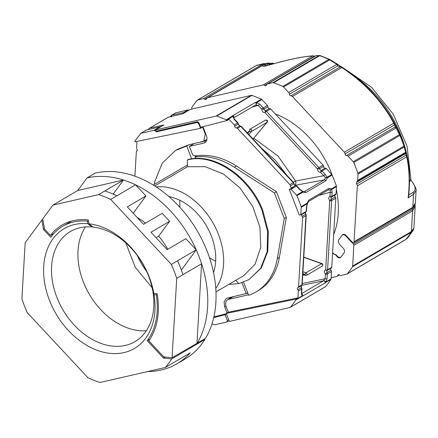 <?xml version="1.0" encoding="UTF-8"?>
<svg xmlns="http://www.w3.org/2000/svg" width="438" height="438" viewBox="0 0 438 438"><rect width="100%" height="100%" fill="white"/><g stroke="black" fill="none" stroke-linecap="round" stroke-linejoin="round"><path stroke-width="0.66" d="M248.888 279.652L261.289 267.936L267.788 251.319L268.291 231.291L262.707 210.125C249.884 176.755 214.456 152.397 188.017 159.552L187.355 159.941C213.788 152.769 249.266 177.204 262.044 210.514L267.623 231.686L267.12 251.713L260.615 268.335L248.888 279.652L238.869 283.572L235.726 280.342L238.869 283.572L228.762 284.432M290.372 185.865L293.706 183.911L295.311 185.635L291.982 187.59A1.391 1.002 59.6 0 1 290.372 185.865A1.391 1.002 -120.4 0 0 290.263 185.197A1.391 1.002 -120.4 0 0 289.879 184.584L237.445 128.372A1.391 1.002 -120.4 0 0 236.334 127.929A1.391 1.002 59.6 0 1 234.73 126.21A1.391 1.002 -120.4 0 0 234.615 125.536A1.391 1.002 -120.4 0 0 234.237 124.929L229.041 119.36L226.966 120.576L226.632 120.215A1.391 1.002 -120.4 0 0 226.139 119.853L232.967 115.583A1.391 1.002 -120.4 0 1 233.826 117.696M248.445 294.807L228.658 299.351A6.74 4.862 -120.4 0 0 227.64 299.756A6.74 4.862 -120.4 0 0 226.205 306.677L228.34 312.201L297.933 297.895L298.333 291.04A1.391 1.002 -120.4 0 0 298.218 290.372A1.391 1.002 -120.4 0 0 297.84 289.759A1.391 1.002 59.6 0 1 297.752 287.722A1.391 1.002 59.6 0 1 297.96 287.64A1.391 1.002 -120.4 0 0 298.168 287.558A1.391 1.002 -120.4 0 0 298.579 286.802L302.625 217.615A1.391 1.002 -120.4 0 0 302.51 216.941A1.391 1.002 -120.4 0 0 302.127 216.334A1.391 1.002 59.6 0 1 302.045 214.297A1.391 1.002 59.6 0 1 302.253 214.209A1.391 1.002 59.6 0 0 302.461 214.127A1.391 1.002 59.6 0 0 302.855 213.525L300.78 214.74A1.391 1.002 -120.4 0 0 300.796 214.587L301.224 207.294L307.252 203.752L306.447 207.229L306.206 211.417A1.391 0.652 3.3 0 0 306.48 211.056L306.726 206.867A1.391 0.652 -176.7 0 1 306.447 207.229M255.672 104.961L258.278 105.438L252.266 106.992M302.242 283.556L325.144 278.721A1.391 0.652 3.3 0 0 327.066 278.667L327.334 274.018A1.391 0.652 -176.7 0 1 325.418 274.068L326.841 272.737L326.967 270.618L325.664 269.83A1.391 0.652 3.3 0 0 327.586 269.775L331.626 200.588L335.787 198.146A1.391 1.002 -120.4 0 0 335.678 197.472A1.391 1.002 -120.4 0 0 335.294 196.865A1.391 1.002 59.6 0 1 334.977 195.041M331.5 271.571A1.391 1.002 -120.4 0 0 331.385 270.903A1.391 1.002 -120.4 0 0 331.002 270.29L326.841 272.737A1.391 1.002 -120.4 0 1 327.224 273.345A1.391 1.002 -120.4 0 1 327.334 274.018L331.5 271.571L331.073 278.869L325.817 281.957L327.066 278.667M335.42 194.746A1.391 1.002 -120.4 0 0 335.628 194.664A1.391 1.002 -120.4 0 0 336.039 193.903L336.466 186.604A1.391 1.002 -120.4 0 0 336.373 186.002A116.442 84.041 -120.4 0 0 332.141 175.036A1.391 1.002 -120.4 0 0 331.79 174.494L326.261 168.564A1.391 1.002 -120.4 0 0 325.144 168.121A1.391 1.002 59.6 0 1 323.54 166.402A1.391 1.002 -120.4 0 0 323.425 165.728A1.391 1.002 -120.4 0 0 323.047 165.121L270.613 108.903A1.391 1.002 -120.4 0 0 269.501 108.465A1.391 1.002 59.6 0 1 267.897 106.741A1.391 1.002 -120.4 0 0 267.782 106.073A1.391 1.002 -120.4 0 0 267.399 105.459L261.869 99.53A1.391 1.002 -120.4 0 0 261.382 99.169A116.442 84.041 -120.4 0 0 251.855 95.391A1.391 1.002 -120.4 0 0 251.346 95.353L216.109 116.037A1.391 1.002 59.6 0 1 216.618 116.075A116.442 84.041 59.6 0 1 226.139 119.853M286.72 175.134L275.414 160.346L261.924 148.553M168.948 196.607A52.089 37.597 59.6 0 1 213.541 272.578M156.169 186.911A61.972 44.731 59.6 0 1 212.512 222.11A61.972 44.731 59.6 0 1 215.781 288.461M243.577 282.181L248.636 295.294A75.243 54.307 -120.4 0 0 256.038 291.927A75.243 54.307 -120.4 0 0 277.314 258.584L284.267 218.535L274.385 192.923L234.374 167.239A75.243 54.307 -120.4 0 0 194.811 156.996L195.299 157.067L195.846 158.485M194.811 156.996L196.886 155.78L192.758 155.172L189.38 146.412L194.209 143.576M234.374 167.239L236.443 166.018A75.243 54.307 -120.4 0 0 196.886 155.78M236.443 166.018L276.455 191.707L274.385 192.923M276.455 191.707L286.337 217.319L284.267 218.535M286.337 217.319L279.389 257.369L277.314 258.584M256.038 291.927L258.108 290.712A75.243 54.307 -120.4 0 0 279.389 257.369M215.978 291.938L243.725 275.65L255.086 264.224L260.736 247.333L259.931 227.196L252.737 206.495L240.046 187.962L223.489 174.072L205.181 166.664L187.42 166.763L154.707 185.964L187.42 166.763L187.355 159.941M291.44 188.263L292.967 187.913L290.898 189.128L289.365 189.479L291.44 188.263M291.982 187.59A1.391 1.002 59.6 0 1 292.967 187.913M202.969 126.681L206.386 135.534A6.948 5.015 59.6 0 1 204.907 142.673A6.948 5.015 59.6 0 1 203.862 143.084L189.38 146.412M305.111 234.478L306.009 219.071M206.528 140.779L200.396 142.158M216.109 116.037L155.479 129.971L155.972 131.252L197.429 121.726L199.055 123.127L200.653 127.272L226.966 120.576M233.821 117.674L233.131 116.404L234.045 119.196L237.566 122.974A1.391 0.285 -43 0 1 237.965 122.864L234.439 119.087A1.391 0.285 137 0 0 234.045 119.196M234.73 126.21L238.064 124.255L239.86 125.903C239.197 125.837 238.694 125.164 238.338 123.877L237.965 122.864M289.365 189.479L299.253 215.091L300.78 214.74M300.796 214.587L306.206 211.417A1.391 1.002 -120.4 0 1 305.795 212.173A1.391 1.002 -120.4 0 1 305.587 212.255L305.697 214.735M302.625 217.615L305.954 215.655L301.913 284.848A1.391 1.002 -120.4 0 1 301.503 285.603A1.391 1.002 -120.4 0 1 301.295 285.685L301.404 288.166M301.267 293.909L301.749 294.15L301.667 293.372A1.391 0.652 -176.7 0 1 301.393 293.734L302.329 295.743L295.831 299.554L295.858 299.11L297.933 297.895M228.34 312.201L226.265 313.422L229.353 321.426L289.983 307.492A1.391 1.002 59.6 0 0 290.197 307.41L325.434 286.726A1.391 1.002 -120.4 0 0 325.626 286.561A116.442 84.041 -120.4 0 0 330.914 279.378A1.391 1.002 -120.4 0 0 331.073 278.869M295.858 299.11L226.265 313.422M233.065 296.581L227.64 299.756M246.227 293.537L247.82 293.181M293.241 182.126L295.573 181.014L278.01 156.021L253.777 138.2M198.452 122.164L197.927 121.786M234.237 124.929L237.566 122.974A1.391 1.002 -120.4 0 1 237.949 123.582A1.391 1.002 -120.4 0 1 238.064 124.255L238.338 123.877M237.445 128.372L240.78 126.418A1.391 0.285 -43 0 1 241.179 126.308L239.86 125.898M236.334 127.929L239.668 125.974A1.391 1.002 -120.4 0 1 240.78 126.418L293.214 182.63A1.391 0.285 -43 0 1 293.608 182.52L241.179 126.308M289.879 184.584L293.214 182.63A1.391 1.002 -120.4 0 1 293.591 183.237A1.391 1.002 -120.4 0 1 293.706 183.911L293.98 183.533L293.608 182.52M290.898 189.128A1.391 1.002 59.6 0 1 291.018 189.249L296.427 186.073A1.391 1.002 -120.4 0 0 295.311 185.635L295.502 185.559C294.845 185.498 294.336 184.825 293.98 183.533M299.597 189.479A1.391 0.285 -43 0 1 299.997 189.369L296.822 185.964A1.391 0.285 137 0 0 296.427 186.073L299.597 189.479L302.576 191.641L296.548 195.178L291.018 189.249M296.548 195.178A1.391 1.002 59.6 0 1 296.904 195.72A116.442 84.041 59.6 0 1 301.136 206.687A1.391 1.002 59.6 0 1 301.224 207.294M302.127 216.334L305.461 214.374A1.391 1.002 -120.4 0 1 305.844 214.987A1.391 1.002 -120.4 0 1 305.954 215.655A1.391 0.652 3.3 0 0 306.233 215.293L305.872 214.281C305.253 212.977 305.094 212.331 305.39 212.331M298.579 286.802L301.913 284.848A1.391 0.652 3.3 0 0 302.187 284.486L306.233 215.293M298.333 291.04L301.667 289.085A1.391 0.652 3.3 0 0 301.941 288.724L301.579 287.706C300.961 286.408 300.802 285.762 301.098 285.762M295.831 299.554A1.391 1.002 59.6 0 1 295.677 300.063A116.442 84.041 59.6 0 1 290.389 307.246A1.391 1.002 59.6 0 1 290.197 307.41M301.683 293.914A1.391 1.002 59.6 0 1 302.647 294.867A1.391 1.002 59.6 0 1 302.631 296.11L302.176 296.252A1.391 1.002 -120.4 0 0 302.329 295.743L301.705 294.029M325.27 174.412L322.094 171.006A1.391 0.285 137 0 0 320.66 172.315L325.467 177.708L327.005 177.297L325.27 174.412A1.391 0.285 -43 0 0 323.835 175.72L295.573 181.014A3.471 2.283 -100.6 0 1 294.862 185.285M328.62 189.72L328.418 189.807A1.391 1.002 -120.4 0 0 328.73 188.422L308.823 200.111A1.391 1.002 59.6 0 1 308.511 201.491L328.418 189.807A1.391 1.002 -120.4 0 1 328.243 189.878L330.268 190.147L330.203 192.211L318.815 195.441M335.294 196.865L331.133 199.306A1.391 1.002 -120.4 0 1 331.511 199.914A1.391 1.002 -120.4 0 1 331.626 200.588A1.391 0.652 -176.7 0 1 329.71 200.642L331.133 199.306L331.04 197.275L331.467 197.105A1.391 1.002 -120.4 0 0 331.873 196.35L332.119 192.162A1.391 0.652 -176.7 0 1 330.203 192.211L329.956 196.399A1.391 0.652 3.3 0 0 331.873 196.35L336.039 193.903M331.046 197.27L329.956 196.399C328.385 197.253 328.303 198.666 329.71 200.642L325.664 269.83C324.098 270.679 324.016 272.091 325.418 274.068L325.144 278.721L323.512 280.774A1.391 1.002 59.6 0 1 324.815 281.486A1.391 1.002 59.6 0 1 324.947 283.014L325.664 282.461L323.972 280.479L325.817 281.957A1.391 1.002 59.6 0 1 325.664 282.461L330.914 279.378M303.479 191.702L303.928 191.729M299.997 189.369L302.773 191.357L303.934 191.724M157.034 131.707L155.972 131.252M148.301 129.582A116.442 84.041 59.6 0 1 149.314 128.356A1.391 1.002 59.6 0 1 149.506 128.192A1.391 1.002 59.6 0 1 149.714 128.11L163.861 124.956L155.479 129.971M149.714 128.11L168.367 117.16L182.049 114.017L190.716 109.286L251.346 95.353M233.892 117.395L232.638 116.043A1.391 1.002 -120.4 0 1 233.131 116.404L226.632 120.215M295.677 300.063L302.176 296.252L301.7 293.997M270.613 108.903L266.452 111.351A1.391 0.285 137 0 0 265.017 112.659L265.34 110.907L263.731 109.182L261.804 109.21A1.391 0.285 -43 0 1 263.238 107.901L259.718 104.124A1.391 0.285 137 0 0 258.278 105.438L261.804 109.21C262.044 111.482 263.112 112.632 265.017 112.659L317.451 168.871A1.391 0.285 -43 0 1 318.886 167.562L266.452 111.351A1.391 1.002 -120.4 0 0 265.34 110.907L269.501 108.465M323.54 166.402L319.379 168.844L317.451 168.871C317.687 171.138 318.76 172.287 320.66 172.315L320.983 170.563L319.379 168.844A1.391 1.002 -120.4 0 0 319.264 168.17A1.391 1.002 -120.4 0 0 318.886 167.562L323.047 165.121M332.141 175.036L327.361 177.844L325.467 177.708L324.372 179.843L294.96 185.356M307.131 203.725L307.252 203.752A1.391 1.002 -120.4 0 0 307.164 203.15L308.823 200.111M328.73 188.422L331.593 188.811L336.373 186.002M331.79 174.494L327.005 177.297A1.391 1.002 59.6 0 1 327.361 177.844L325.812 180.856A1.391 1.002 -120.4 0 0 324.372 179.843L304.465 191.526A1.391 1.002 59.6 0 1 305.905 192.545L302.932 192.183L296.904 195.72M330.268 190.147L331.593 188.811A1.391 1.002 59.6 0 1 331.681 189.413L330.268 190.147M335.787 198.146L331.747 267.333L327.586 269.775A1.391 1.002 -120.4 0 1 327.175 270.531A1.391 1.002 -120.4 0 1 326.967 270.618M330.685 268.472A1.391 1.002 -120.4 0 0 331.002 270.29M331.128 268.171A1.391 1.002 -120.4 0 0 331.336 268.089A1.391 1.002 -120.4 0 0 331.747 267.333M302.576 191.641L302.932 192.183A1.391 1.002 -120.4 0 0 302.576 191.641L302.329 191.291M168.367 117.16A1.391 1.002 -120.4 0 0 168.159 117.242L149.506 128.192M259.718 104.124L256.613 102.618L256.192 104.819L256.126 102.257L255.288 102.481A1.391 1.002 59.6 0 1 256.23 103.68A1.391 1.002 59.6 0 1 255.863 104.879L255.896 104.874M136.946 141.408L136.601 147.36L137.176 150.677L136.76 150.842L137.412 150.464M146.566 271.275A52.089 37.597 59.6 0 1 137.439 255.726M179.898 200.308A52.089 37.597 -120.4 0 0 179.985 207.409M209.49 257.675A52.089 37.597 -120.4 0 0 215.649 261.212M241.979 282.734L246.161 293.575L247.64 292.71M191.641 158.868L186.692 146.046L188.767 144.83L203.796 141.2L205.274 134.066L205.718 133.804M152.128 287.771L135.364 267.404L125.744 242.822M213.859 316.915L226.386 313.728M227.01 312.984L224.656 306.879L224.097 301.853L226.43 298.316L246.161 293.575M175.518 150.464L177.576 149.254L188.767 144.83M199.06 123.138L197.177 122.481L156.722 131.778L154.077 130.294L140.801 133.344L135.107 140.773L134.92 141.824L200.522 128.334L202.597 127.119L205.274 134.066M137.351 150.535L136.349 151.603L134.915 176.196M183.736 167.141L187.404 165.241M186.692 146.046L175.507 150.469L162.18 163.264L154.811 181.628L154.231 184.458M154.953 185.816L154.609 185.904M229.862 297.32L228.86 299.039M228.691 319.707L227.36 320.49L225.143 314.736L226.473 313.958M225.143 314.736L213.689 317.649M189.205 110.173L188.22 109.856L175.638 112.9M197.177 122.481L198.803 123.883L200.522 128.334M156.722 131.778L156.224 131.712M140.401 133.59L146.363 130.075L159.925 126.823L154.077 130.294M227.36 320.49L226.857 321.996L229.085 320.731M211.943 323.978L214.675 324.799L226.857 321.996M253.711 138.222A1.319 0.914 -140 0 1 253.602 138.408L252.896 138.868M306.797 275.184L322.253 266.112C323.091 264.694 323.003 263.862 321.996 263.61A1.319 0.734 109.6 0 0 321.99 263.61A1.319 0.734 109.6 0 0 321.558 263.671L306.036 272.781L302.926 271.806M321.727 266.205C322.987 265.674 322.932 264.831 321.558 263.671L303.775 257.33M305.281 274.549L305.275 274.418A1.319 0.673 -72.6 0 1 306.036 272.781C307.41 273.942 307.465 274.785 306.206 275.321L305.872 275.403A1.319 0.761 97.1 0 1 305.281 274.549L302.784 274.237M155.501 129.96A1.391 1.002 -120.4 0 0 154.795 129.834M155.402 130.973L156.289 130.885M265.362 120.138L265.428 120.094C267.399 119.913 267.985 120.614 267.185 122.191L267.185 122.191A1.319 0.914 -140 0 1 267.021 122.333C267.35 120.784 266.797 120.05 265.362 120.138L249.967 129.177M204.864 141.156L203.79 141.211M249.841 129.248C251.275 129.161 251.828 129.894 251.5 131.444A1.319 0.854 -139 0 1 249.901 130.913L249.813 130.803A1.319 0.876 -126.2 0 1 249.791 129.281L249.791 129.281A1.319 0.876 -126.2 0 1 249.841 129.248L249.742 129.319M188.22 109.856L183.549 112.604L171.718 115.194L171.34 116.941L171.318 115.44A1.391 1.002 59.6 0 1 171.51 115.276A1.391 1.002 59.6 0 1 171.718 115.194L176.038 112.659M170.207 116.738L171.318 115.44M146.714 129.993L146.363 130.075A1.391 1.002 -120.4 0 0 146.155 130.157L140.593 133.426M333.657 234.609A82.514 59.552 -120.4 0 0 336.302 189.402M332.075 174.888A82.514 59.552 -120.4 0 0 275.321 113.951M335.442 254.582L337.107 256.679A3.471 2.508 59.6 0 0 340.414 257.577A3.471 2.508 59.6 0 0 340.972 257.068L344.065 252.874A3.471 2.508 59.6 0 0 343.288 248.291L339.581 244.311L343.288 248.291A3.471 2.508 59.6 0 1 344.065 252.874L341.284 256.646A3.471 2.508 59.6 0 1 340.72 257.155A3.471 2.508 59.6 0 1 337.419 256.257L336.028 254.768L334.019 254.117L332.606 252.606M343.485 234.363L342.204 235.113L338.804 239.728A3.471 2.508 59.6 0 0 339.581 244.311A3.471 2.508 59.6 0 1 338.804 239.728L341.897 235.534A3.471 2.508 59.6 0 1 342.456 235.025A3.471 2.508 59.6 0 1 345.763 235.923L353.356 244.065A1.391 1.002 59.6 0 1 353.849 245.346L352.639 266.069A2.086 1.506 59.6 0 1 352.404 266.835A116.442 84.041 59.6 0 1 347.263 273.81A2.086 1.506 59.6 0 1 346.978 274.057A2.086 1.506 59.6 0 1 346.661 274.183L341.092 275.464A2.086 1.506 59.6 0 1 339.598 274.965A1.391 1.002 59.6 0 0 338.393 274.725A1.391 1.002 59.6 0 0 338.169 274.927L337.348 276.044A2.086 1.506 59.6 0 1 337.008 276.345A2.086 1.506 59.6 0 1 336.696 276.471L331.139 277.747M342.204 235.113A3.471 2.508 59.6 0 1 342.768 234.604A3.471 2.508 59.6 0 1 346.069 235.502L352.327 242.209A1.391 1.002 59.6 0 0 353.647 242.57L412.393 208.083A1.391 1.002 -120.4 0 0 412.804 207.327L415.377 202.925M415.377 202.98L416.1 190.607L413.565 194.264L408.139 197.883C409.88 182.673 409.404 168.991 406.71 156.831L406.141 155.09L356.746 184.086A2.086 1.506 59.6 0 1 357.326 185.816L354.057 241.809A1.391 1.002 59.6 0 1 353.647 242.57M356.746 184.086A1.391 1.002 59.6 0 1 356.543 182.378L405.478 153.65L406.141 155.09A1.807 0.81 163.2 0 1 406.929 155.495L406.07 152.178A1.807 1.747 174.2 0 1 405.478 153.65L405.413 153.059L357.364 181.261L356.543 182.378M394.529 123.461L384.706 107.633L373.576 93.825C367.635 87.397 363.075 83.28 358.005 79.048L341.985 67.129L341.799 67.529C364.761 82.804 382.073 101.364 393.735 123.209A1.807 0.783 -28.4 0 1 394.523 123.445A1.807 0.783 -28.4 0 1 394.529 123.461L400.239 135.003A1.807 0.876 155.7 0 0 400.228 134.975A1.807 0.876 155.7 0 0 399.385 134.63L353.236 161.715A2.086 1.506 59.6 0 1 353.767 162.536A116.442 84.041 59.6 0 1 357.879 173.191A2.086 1.506 59.6 0 1 358.016 174.1L357.643 180.429A2.086 1.506 59.6 0 1 357.364 181.261M353.236 161.715L348.068 156.174L396.193 127.923L399.385 134.63L399.899 135.457L400.294 135.128A115.911 83.658 59.6 0 1 404.384 145.728L405.916 151.154A1.807 1.276 165.6 0 1 405.938 151.236L405.938 151.236A1.807 1.276 165.6 0 1 405.637 152.26L405.413 153.059A1.807 1.747 173.5 0 0 406.004 151.559L404.444 145.909A1.807 1.314 163 0 1 404.165 147.009L404.011 146.111A116.442 84.041 -120.4 0 0 399.899 135.457L353.767 162.536M346.584 155.485A1.391 1.002 59.6 0 1 345.1 153.897L394.496 124.901C395.246 125.898 395.355 126.653 394.824 127.168L346.584 155.485A2.086 1.506 59.6 0 1 348.068 156.174M292.42 96.519L341.799 67.529L340.331 66.833L290.936 95.829A2.086 1.506 59.6 0 1 292.42 96.519L344.356 152.2A2.086 1.506 59.6 0 1 345.1 153.897M290.936 95.829A1.391 1.002 59.6 0 1 289.452 94.236L337.693 65.919L340.331 66.833A1.807 1.653 106.8 0 1 341.328 66.79A1.807 1.653 106.8 0 0 341.328 66.79L337.468 64.205A1.807 1.434 132.4 0 1 337.693 65.919L336.838 64.287L288.708 92.538A2.086 1.506 59.6 0 1 289.452 94.236M288.708 92.538L283.539 86.998L329.688 59.907L328.933 59.376A116.442 84.041 -120.4 0 0 319.685 55.703L318.935 55.637L272.786 82.727A2.086 1.506 59.6 0 1 273.553 82.782A116.442 84.041 59.6 0 1 282.806 86.456A2.086 1.506 59.6 0 1 283.539 86.998M272.786 82.727L267.618 83.915L315.015 56.141M203.287 98.698L197.719 99.974L256.465 65.492L263.627 63.565L203.287 98.698A2.086 1.506 59.6 0 1 204.781 99.191A1.391 1.002 59.6 0 0 205.986 99.437A1.391 1.002 59.6 0 0 206.21 99.229L207.032 98.117A2.086 1.506 59.6 0 1 207.371 97.811A2.086 1.506 59.6 0 1 207.683 97.685L263.222 84.923A2.086 1.506 59.6 0 1 264.716 85.415A1.391 1.002 59.6 0 0 265.921 85.662A1.391 1.002 59.6 0 0 266.145 85.459L266.972 84.342A2.086 1.506 59.6 0 1 267.306 84.041A2.086 1.506 59.6 0 1 267.618 83.915M191.685 109.062L191.74 108.087A2.086 1.506 59.6 0 1 191.975 107.326A116.442 84.041 59.6 0 1 197.116 100.346A2.086 1.506 59.6 0 1 197.401 100.099A2.086 1.506 59.6 0 1 197.719 99.974M264.163 66.187L265.423 65.103A1.807 1.588 -127.8 0 0 263.829 64.731C261.59 66.483 262.811 66.746 267.492 65.519C286.923 59.875 301.957 56.677 312.601 55.938A1.807 1.588 -94.6 0 1 313.099 55.807A1.807 1.588 -94.6 0 1 313.104 55.801C307.75 56.201 301.273 57.186 293.668 58.763C285.888 60.417 277.21 62.645 267.629 65.448L267.629 65.448A1.807 0.86 73.7 0 0 267.492 65.519M408.139 197.883L408.632 195.956M405.999 151.844L407.006 155.791A1.807 1.237 168 0 1 407.028 155.879L407.028 155.879A1.807 1.237 168 0 1 406.71 156.831L357.326 185.816M408.555 195.162L412.881 192.523C416.281 190.026 415.848 186.265 411.594 181.239L411.129 180.582M416.095 190.048L416.1 190.574C416.231 189.703 416.467 187.858 411.616 181.239L411.605 181.233M396.927 128.066A1.807 1.752 148.5 0 0 396.844 127.912L394.66 123.713A1.807 1.259 -26.5 0 1 394.496 124.901L393.735 123.209L344.356 152.2M394.643 123.68A1.807 1.259 -26.5 0 1 394.66 123.713L394.523 123.445C382.692 101.304 365.188 82.53 342.001 67.123L341.328 66.79A1.807 1.653 106.8 0 1 341.799 67.025M267.782 65.437A1.807 0.86 73.7 0 0 267.629 65.448L264.251 66.248M263.829 64.731L207.683 97.685M264.716 85.415L314.112 56.425L312.601 55.938L263.222 84.923M406.94 155.545A1.807 0.81 163.2 0 0 406.929 155.495L407.028 155.879C409.689 167.77 410.214 181.277 408.616 196.41M400.239 135.003L397.003 128.208A1.807 0.827 153.4 0 0 396.193 127.923L394.824 127.168A1.807 1.752 148.5 0 1 396.844 127.912L397.003 128.208A1.807 0.827 153.4 0 1 397.014 128.224M314.303 56.453L314.183 56.009L313.099 55.807M270.421 64.643L268.691 63.964L265.423 65.103M265.707 64.994A1.807 1.522 -113.9 0 0 264.015 64.589A1.807 1.522 -113.9 0 0 264.01 64.589L207.371 97.811M405.96 151.324A1.807 1.747 173.5 0 1 406.004 151.559L406.07 152.178M404.422 145.838A1.807 1.314 163 0 1 404.444 145.909L404.389 145.739A1.807 0.339 161 0 1 404.011 146.111L357.879 173.191M337.189 64.019A1.807 1.434 132.4 0 1 337.463 64.205A1.807 1.434 132.4 0 1 337.468 64.205M336.975 63.86L336.838 64.287L329.688 59.907L329.513 59.294A1.807 0.876 114.4 0 0 328.933 59.376L282.806 86.456M329.765 59.448L337.463 64.205M320.079 55.582A1.807 1.648 89.3 0 0 319.554 55.5L319.554 55.5A1.807 1.648 89.3 0 0 318.935 55.637L315.612 55.741A1.807 1.621 87.1 0 1 316.165 55.604L267.306 84.041M344.241 68.646L371.484 87.211L393.308 114.209L407.05 146.172L410.893 179.109L409.535 182M265.433 63.893L263.528 64.704A1.391 1.002 -120.4 0 0 263.627 64.786M272.983 63.921L268.691 63.964A1.807 1.27 -109.3 0 0 267.098 63.11L273.235 63.258L274.336 63.685M352.404 266.835L411.151 232.348A116.442 84.041 59.6 0 1 408.676 235.945A116.442 84.041 59.6 0 1 406.01 239.329L407.581 237.998L413.023 230.612M335.256 254.692L333.63 254.078L332.584 252.956M352.639 266.069L411.386 231.587L413.91 227.984L415.169 206.512L412.596 210.859L353.849 245.346M415.054 204.71L415.169 206.512M413.018 230.607L411.151 232.348A2.086 1.506 59.6 0 0 411.386 231.587L412.596 210.859A1.391 1.002 59.6 0 0 412.103 209.583L414.326 206.254M149.977 339.061L147.223 340.676A72.232 52.133 -120.4 0 0 156.246 294.911L154.056 294.692L152.988 292.272L153.267 292.108M156.246 294.911L157.22 294.336M203.725 339.368L204.858 339.483A104.184 75.194 -120.4 0 1 185.214 358.936L176.925 363.803A104.184 75.194 -120.4 0 0 190.196 352.897L165.323 367.498A104.184 75.194 -120.4 0 0 171.691 358.952L204.858 339.483M165.323 367.498L100.006 382.5A104.184 75.194 -120.4 0 1 87.912 377.698L27.276 312.688A104.184 75.194 -120.4 0 1 21.9 298.76L25.174 242.734L41.873 220.068L42.847 219.493M147.754 371.534A104.184 75.194 -120.4 0 0 176.925 363.803M41.873 220.068L43.45 229.419L50.781 237.276A72.232 52.133 -120.4 0 1 62.743 226.265A72.232 52.133 -120.4 0 1 87.386 221.091L87.824 223.687A69.456 50.129 59.6 0 0 44.709 283.287A69.456 50.129 59.6 0 0 110.069 353.356A69.456 50.129 59.6 0 0 154.056 294.692M147.223 340.676L163.505 358.131L171.691 358.952M87.386 221.091L88.367 220.517M43.45 229.419L44.424 228.844M176.722 278.354L172.085 357.715L163.735 356.877L148.772 340.835A73.622 53.135 -120.4 0 0 157.116 293.723L153.837 293.394A69.456 50.129 59.6 0 0 88.919 223.796L88.262 219.903A73.622 53.135 -120.4 0 0 62.043 225.066A73.622 53.135 -120.4 0 0 50.469 235.441L44.452 228.992L42.743 218.88L52.883 205.115L77.756 190.519L87.025 177.932L95.32 173.065A104.184 75.194 -120.4 0 1 192.912 223.977A104.184 75.194 -120.4 0 1 205.581 338.284L197.292 343.151A104.184 75.194 -120.4 0 0 201.595 263.753L176.722 278.354A104.184 75.194 -120.4 0 0 171.346 264.426L196.224 249.824A104.184 75.194 -120.4 0 0 135.583 184.814L110.71 199.416A104.184 75.194 -120.4 0 0 98.61 194.609L123.489 180.013A104.184 75.194 -120.4 0 0 87.025 177.932M77.756 190.519L123.489 180.013L104.846 190.968A104.184 75.194 -120.4 0 1 116.919 195.759L135.572 184.809A104.184 75.194 -120.4 0 0 123.5 180.013L113.157 194.056M135.583 184.814L145.964 195.939L127.305 206.889L143.538 224.289L162.191 213.339L169.61 221.294L150.957 232.244L167.185 249.644L185.843 238.694L196.224 249.824L177.571 260.785A104.184 75.194 -120.4 0 1 182.936 274.686L201.589 263.736A104.184 75.194 -120.4 0 0 196.224 249.835L181.337 270.054M88.919 223.796L93.174 227.081A63.817 46.061 59.6 0 1 152.769 290.974L153.837 293.394M171.346 264.426L110.71 199.416M98.61 194.609L52.883 205.115M50.469 235.441L53.907 233.427M172.085 357.715L197.292 343.151M196.958 343.118L201.595 263.753M145.964 195.939L133.223 213.235M145.493 223.145A69.456 50.129 -120.4 0 0 137.061 217.347M169.61 221.294L158.698 236.115A69.456 50.129 -120.4 0 1 167.82 249.271M156.027 237.681L158.698 236.115M152.988 292.272A63.817 46.061 59.6 0 1 134.981 341.613A63.817 46.061 59.6 0 1 62.957 309.896A63.817 46.061 59.6 0 1 70.37 231.549A63.817 46.061 59.6 0 1 92.079 226.972L87.824 223.687M92.079 226.972L92.621 226.654M146.358 330.723A63.817 46.061 59.6 0 1 89.39 294.38A63.817 46.061 59.6 0 1 85.432 226.922M163.505 358.131L165.356 357.041M301.393 293.734L301.667 289.085A1.391 1.002 -120.4 0 0 301.552 288.412A1.391 1.002 -120.4 0 0 301.169 287.804L297.84 289.759M267.897 106.741L263.731 109.182A1.391 1.002 -120.4 0 0 263.621 108.514A1.391 1.002 -120.4 0 0 263.238 107.901L267.399 105.459M203.862 143.084L205.778 141.961M228.658 299.351L233.574 296.466M308.511 201.491L307.514 203.495L306.726 206.867M301.662 293.602L323.512 280.774L301.815 285.357M305.905 192.545L325.812 180.856M301.136 206.687L307.164 203.15M332.119 192.162L331.681 189.413L336.466 186.604M331.259 197.188A1.391 1.002 -120.4 0 0 331.467 197.105L335.628 194.664M163.396 124.967L163.505 125.257M216.618 116.075L251.855 95.391M325.626 286.561L290.389 307.246M325.144 168.121L320.983 170.563A1.391 1.002 -120.4 0 1 322.094 171.006L326.261 168.564M261.382 99.169L256.126 102.257A1.391 1.002 59.6 0 1 256.613 102.618L261.869 99.53M302.631 296.11L324.947 283.014M255.288 102.481L232.967 115.583M224.656 306.879L226.003 306.091M183.046 113.694L183.549 112.604A1.391 1.002 59.6 0 1 184.529 112.916M305.275 274.418L302.822 273.651M267.185 122.191L253.602 138.408A1.319 0.914 -140 0 1 253.438 138.55L267.021 122.333L251.5 131.444L248.828 134.51M247.76 133.366L249.901 130.913M249.813 130.803L247.169 132.736M160.631 126.943A1.391 1.002 -120.4 0 0 159.925 126.823L146.155 130.157M198.803 123.883L199.454 124.162M354.057 241.809L412.804 207.327L413.565 194.264A1.807 1.325 61.2 0 0 412.886 192.523M355.683 77.143A97.083 70.069 59.6 0 1 408.572 164.951M357.643 180.429L405.637 152.26L404.165 147.009L358.016 174.1M404.384 145.728A1.807 0.339 161 0 1 404.389 145.739L400.294 135.128M329.65 59.387A1.807 0.876 114.4 0 0 329.513 59.294L320.244 55.61A1.807 0.958 108.8 0 0 319.685 55.703L273.553 82.782M320.441 55.73A1.807 0.958 108.8 0 0 320.244 55.61L316.165 55.604M267.76 64.266A1.807 1.369 -118.9 0 0 265.888 63.647L267.098 63.11M204.781 99.191L263.528 64.704A2.086 1.506 59.6 0 0 262.034 64.211L256.465 65.492A2.086 1.506 59.6 0 0 256.148 65.618L197.401 100.099M339.417 274.829L337.348 276.044M412.103 209.583L353.356 244.065M338.678 274.626L338.169 274.927M347.263 273.81L406.01 239.329A2.086 1.506 59.6 0 1 405.719 239.575L346.978 274.057M346.212 235.655L345.763 235.923M337.107 256.679L337.567 256.411M302.187 284.486L301.503 285.603L298.168 287.558M233.772 117.817L234.439 119.087M306.48 211.056L305.795 212.173L302.461 214.127M301.667 293.372L301.941 288.724M326.753 270.7L331.336 268.089M296.822 185.964L295.502 185.559M233.772 117.849L255.863 104.879M206.906 139.377L203.862 141.167M153.229 185.044L184.02 166.971M229.966 297.293L229.074 298.913M321.99 263.61L303.786 257.122M171.143 115.583L175.83 112.741M302.74 275.015L305.872 275.403M265.428 120.094L249.906 129.21M160.888 126.796L160.094 126.752M415.284 203.752L414.846 205.28L412.393 208.083M314.183 56.009L314.703 56.217M410.893 179.098L411.101 180.555M411.096 180.494L411.616 181.239M264.015 64.589L265.888 63.647M341.049 256.964L340.72 257.155M266.069 63.554L263.572 63.581M256.148 65.618L257.549 64.988M337.008 276.345L339.499 274.889M413.029 230.591L413.762 228.789M415.027 204.803L415.098 205.395M343.6 234.352L342.456 235.025M405.719 239.575L407.515 238.064M71.602 221.064L62.743 226.265"/></g></svg>
